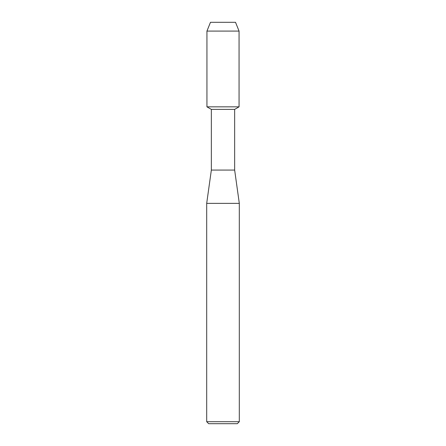 <?xml version="1.0" encoding="UTF-8"?>
<svg xmlns="http://www.w3.org/2000/svg" width="446" height="446" viewBox="0 0 446 446"><rect width="100%" height="100%" fill="white"/><g stroke="black" fill="none" stroke-linecap="round" stroke-linejoin="round"><path stroke-width="0.67" d="M235.516 22.3L210.484 22.3L235.516 22.3L239.062 31.086L239.062 106.839L223 106.839L239.062 106.839L234.652 109.387L234.652 170.077L239.307 203.365L239.307 421.704L206.693 421.704L208.689 423.7L237.311 423.7L239.307 421.704M234.652 170.077L211.348 170.077L211.348 109.387L234.652 109.387M211.348 170.077L206.693 203.365L239.307 203.365M210.484 22.3L206.938 31.086L206.938 106.839L223 106.839L206.938 106.839L211.348 109.387M206.938 31.086L239.062 31.086M206.693 203.365L206.693 421.704"/></g></svg>
